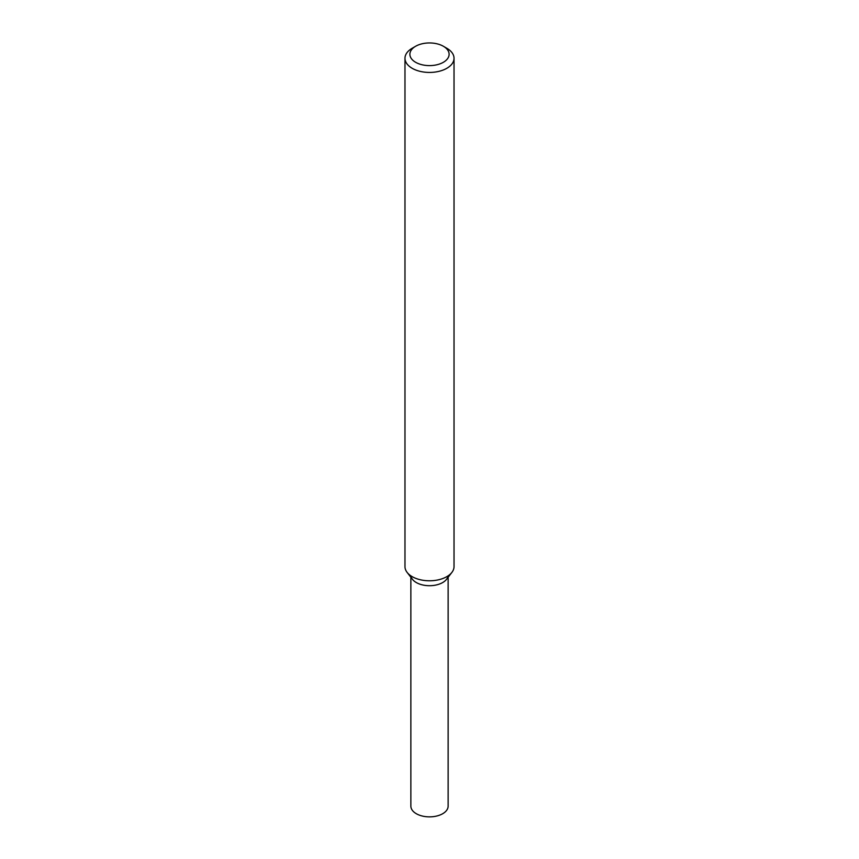 <?xml version="1.0" encoding="UTF-8"?>
<svg xmlns="http://www.w3.org/2000/svg" width="859" height="859" viewBox="0 0 859 859"><rect width="100%" height="100%" fill="white"/><g stroke="black" fill="none" stroke-linecap="round" stroke-linejoin="round"><path stroke-width="1.29" d="M443.373 46.268L446.841 48.276A24.524 14.163 180 0 1 454.024 58.283L454.024 566.618A24.524 14.163 180 0 1 451.888 572.405L446.519 579.342A18.64 10.759 180 0 1 442.686 582.552A18.64 10.759 180 0 1 412.481 579.342L407.112 572.405A24.524 14.163 180 0 1 404.976 566.618L404.976 58.283A24.524 14.163 180 0 1 412.159 48.276L415.627 46.268A19.617 11.328 180 0 1 443.373 46.268A19.617 11.328 180 0 1 443.373 62.288A19.617 11.328 180 0 1 415.627 62.288A19.617 11.328 180 0 1 415.627 46.268M451.888 572.405A24.524 14.163 180 0 1 446.841 576.636A24.524 14.163 180 0 1 407.112 572.405M454.024 58.283A24.524 14.163 180 0 1 446.841 68.29A24.524 14.163 180 0 1 420.115 71.361A24.524 14.163 180 0 1 404.976 58.283M448.14 577.237L448.14 806.107A18.64 10.759 180 0 1 442.686 813.72A18.64 10.759 180 0 1 422.37 816.05A18.64 10.759 180 0 1 410.86 806.107L410.86 577.237M448.076 575.874A18.64 10.759 180 0 1 442.686 582.552A18.64 10.759 180 0 1 423.111 585.054A18.64 10.759 180 0 1 410.924 575.874"/></g></svg>
